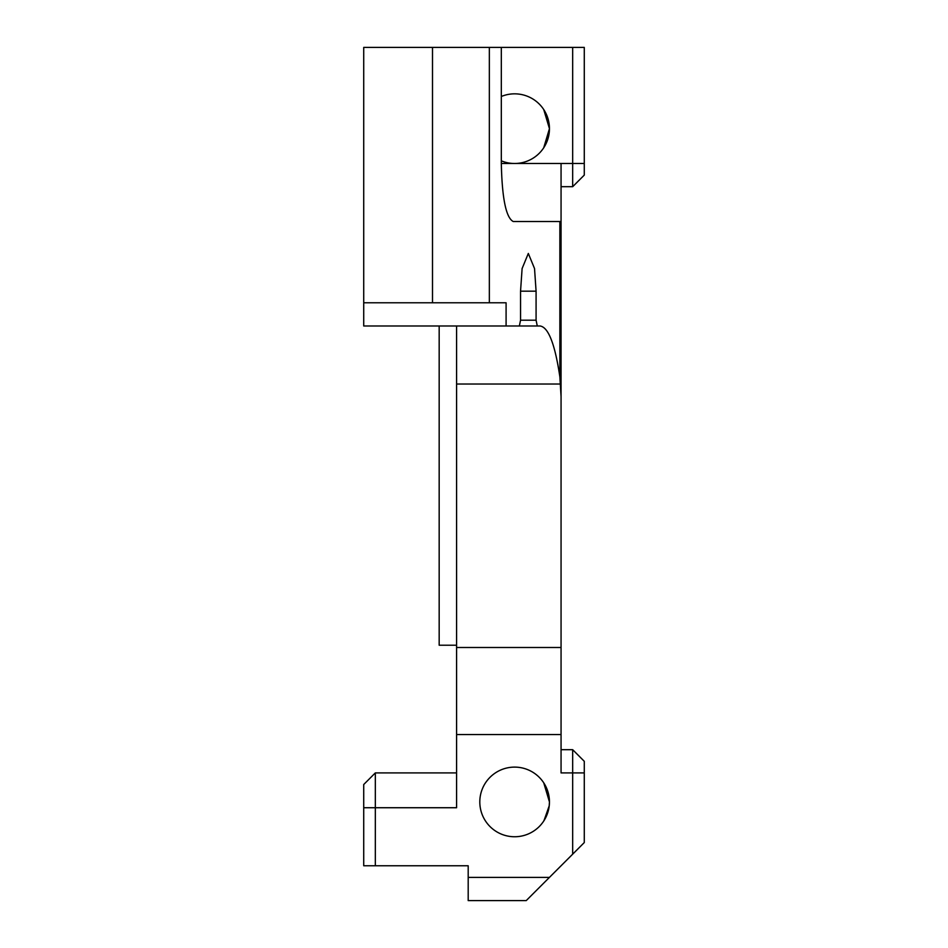 <?xml version="1.0" encoding="UTF-8"?>
<svg xmlns="http://www.w3.org/2000/svg" width="948" height="948" viewBox="0 0 948 948"><rect width="100%" height="100%" fill="white"/><g stroke="black" fill="none" stroke-linecap="round" stroke-linejoin="round"><path stroke-width="1.42" d="M456.592 645.221L439.173 645.221L439.173 325.994M546.617 788.167L544.65 784.28L546.617 788.167M543.714 782.775L549.449 801.925A34.827 34.827 0 0 1 514.634 836.752A34.827 34.827 0 0 1 479.806 801.925A34.827 34.827 0 0 1 514.634 767.11A34.827 34.827 0 0 1 549.449 801.925C543.334 826.656 543.334 826.656 549.449 801.925L543.714 782.775M546.617 114.898L544.65 111.011L546.617 114.898M501.314 96.483A34.827 34.827 0 0 1 549.449 128.655L543.714 109.506L549.449 128.655A34.827 34.827 0 0 1 501.314 160.84M363.724 807.732L375.325 807.732L375.325 865.773L363.724 865.773L363.724 784.517L375.325 772.904L375.325 807.732L456.592 807.732L456.592 325.994M572.675 749.69L584.276 761.303L584.276 842.559L572.675 854.172L572.675 749.69L561.062 749.69M572.675 186.697L572.675 47.4L584.276 47.4L584.276 175.096L572.675 186.697L561.062 186.697M432.501 47.4L501.314 47.4L501.314 163.483C502.073 198.488 506.054 217.827 513.259 221.524L561.062 221.524L561.062 396.56L559.865 376.889C554.995 344.148 548.406 327.179 540.087 325.994L363.724 325.994L363.724 302.779L432.501 302.779L432.501 47.4L363.724 47.4L363.724 302.779M561.062 396.56L561.062 772.904L584.276 772.904M506.09 325.994L506.09 302.779L432.501 302.779M519.362 325.994L520.547 320.187L520.547 291.166L522.111 268.533L528.32 253.448L534.53 268.533L536.082 291.166L536.082 320.187L537.279 325.994M572.675 47.4L501.314 47.4M375.325 865.773L468.194 865.773L468.194 877.386L549.449 877.386L572.675 854.172M549.449 877.386L526.235 900.6L468.194 900.6L468.194 877.386M549.248 132.459L543.962 147.426M543.761 147.746L548.655 136.085L543.714 147.805L549.449 128.655L549.188 132.91L549.449 128.655M549.248 805.729L543.962 820.707M543.761 821.015L548.655 809.355L543.714 821.087M549.188 806.191L549.449 801.925L549.188 806.191M375.325 772.904L456.592 772.904M501.314 163.483L561.062 163.483L561.062 221.524M560.612 384.035L456.592 384.035M456.592 647.496L561.062 647.496M536.082 291.166L520.547 291.166M520.547 320.187L536.082 320.187M561.062 734.558L456.592 734.558M561.062 163.483L584.276 163.483M559.865 376.889L559.865 221.524M489.346 47.4L489.346 302.779"/></g></svg>
